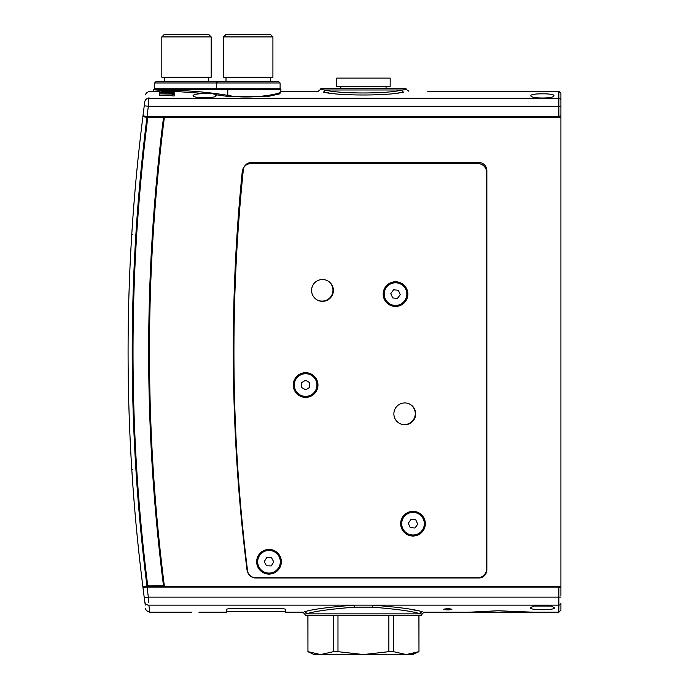 <?xml version="1.0" encoding="UTF-8"?>
<svg xmlns="http://www.w3.org/2000/svg" width="689" height="689" viewBox="0 0 689 689"><rect width="100%" height="100%" fill="white"/><g stroke="black" fill="none" stroke-linecap="round" stroke-linejoin="round"><path stroke-width="1.03" d="M384.281 292.765A11.317 11.317 0 0 1 396.864 282.886A11.317 11.317 0 0 1 406.751 295.46A11.317 11.317 0 0 1 394.168 305.348A11.317 11.317 0 0 1 384.281 292.765M400.231 294.685L398.371 290.31L393.652 289.75L390.801 293.548L392.67 297.915L397.389 298.483L400.231 294.685M336.68 86.34L390.172 86.34L390.172 78.107L336.68 78.107L336.68 86.34M243.329 169.838A1767.009 1767.009 0 0 0 247.575 570.802A8.225 8.225 0 0 0 255.74 578.011L478.631 578.011A8.225 8.225 0 0 0 486.856 569.777L486.856 170.683A8.225 8.225 0 0 0 478.631 162.458L251.511 162.458A8.225 8.225 0 0 0 243.329 169.838M164.499 587.08L164.387 586.236L560.915 586.236L560.915 596.114M148.54 103.35L148.342 106.295A1868.757 1868.757 0 0 0 147.041 116.355L558.857 116.355L558.857 106.295L560.915 106.295L560.915 100.293L560.915 117.199L164.387 117.199A1851.481 1851.481 0 0 0 164.387 586.236M164.387 117.199L164.499 116.355M560.915 586.236L560.915 117.199M425.139 162.458A8.225 8.225 0 0 1 429.126 163.482M244.294 166.738A8.225 8.225 0 0 1 251.511 162.458M399.698 423.494A10.903 10.903 0 0 0 415.269 413.641A10.903 10.903 0 0 0 409.447 403.995M317.405 300.059A10.903 10.903 0 0 0 332.976 290.207A10.903 10.903 0 0 0 327.154 280.561M233.278 349.659A1773.305 1773.305 0 0 1 242.244 171.63A9.052 9.052 0 0 1 251.244 163.482L477.598 163.482A9.052 9.052 0 0 1 486.649 172.534L486.649 568.752A9.052 9.052 0 0 1 477.598 577.804L255.989 577.804A9.052 9.052 0 0 1 247.006 569.881A1773.305 1773.305 0 0 1 233.278 349.659M393.875 413.848A10.903 10.903 0 0 0 404.779 424.751A10.903 10.903 0 0 0 415.682 413.848A10.903 10.903 0 0 0 404.779 402.944A10.903 10.903 0 0 0 393.875 413.848M311.583 290.413A10.903 10.903 0 0 0 322.486 301.317A10.903 10.903 0 0 0 333.39 290.413A10.903 10.903 0 0 0 322.486 279.51A10.903 10.903 0 0 0 311.583 290.413M293.273 385.048A12.342 12.342 0 0 0 305.623 397.389A12.342 12.342 0 0 0 317.965 385.048A12.342 12.342 0 0 0 305.623 372.697A12.342 12.342 0 0 0 293.273 385.048M383.179 294.117A12.342 12.342 0 0 0 395.52 306.459A12.342 12.342 0 0 0 407.862 294.117A12.342 12.342 0 0 0 395.52 281.775A12.342 12.342 0 0 0 383.179 294.117M400.662 523.7A12.342 12.342 0 0 0 413.004 536.042A12.342 12.342 0 0 0 425.346 523.7A12.342 12.342 0 0 0 413.004 511.359A12.342 12.342 0 0 0 400.662 523.7M256.661 561.759A12.342 12.342 0 0 0 269.003 574.101A12.342 12.342 0 0 0 281.345 561.759A12.342 12.342 0 0 0 269.003 549.417A12.342 12.342 0 0 0 256.661 561.759M217.362 81.974L216.751 81.354L156.265 81.354L154.62 82.999L216.337 82.999L217.982 81.354L278.468 81.354L280.113 82.999L216.337 82.999L216.337 88.76L154.62 88.76L280.113 88.76L216.337 88.76M223.537 36.922L226.009 34.45L270.441 34.45L272.913 36.922L223.537 36.922L223.537 77.237L272.913 77.237L272.913 36.922M280.113 82.999L280.113 88.76A0.827 0.827 0 0 1 280.931 89.579L280.767 91.749M226.009 77.237L226.009 81.354M270.441 77.237L270.441 81.354M257.695 561.363A11.317 11.317 0 0 1 269.399 550.451A11.317 11.317 0 0 1 280.311 562.155A11.317 11.317 0 0 1 268.607 573.067A11.317 11.317 0 0 1 257.695 561.363M273.748 561.923L271.518 557.728L266.772 557.565L264.249 561.595L266.479 565.79L271.233 565.953L273.748 561.923M417.767 533.966A11.317 11.317 0 0 1 402.738 528.454A11.317 11.317 0 0 1 408.25 513.434A11.317 11.317 0 0 1 423.27 518.946A11.317 11.317 0 0 1 417.767 533.966M411.006 519.385L408.276 523.278L410.274 527.585L415.002 528.007L417.741 524.122L415.743 519.816L411.006 519.385M153.802 91.232L153.802 89.579A0.827 0.827 0 0 1 154.62 88.76L154.62 82.999M153.845 91.232L166.075 90.207C186.857 90.319 207.423 92.033 227.792 95.349C247.687 99.698 282.335 94.307 280.931 91.396M144.664 102.73L144.793 101.748A4.117 3.996 7.6 0 1 148.876 98.294C150.133 88.872 150.133 88.872 148.876 98.294L558.857 98.294L558.857 91.232L427.774 91.43M193.092 95.513C194.307 94.074 199.216 93.48 207.828 93.713C210.903 93.213 213.185 93.489 214.675 94.539L216.131 95.513C216.975 98.57 192.283 98.579 193.092 95.513M530.883 95.668C530.065 93.161 554.731 93.153 553.922 95.668C554.766 98.768 530.065 98.785 530.883 95.668M401.928 89.992L406.588 89.63A1.645 1.645 0 0 0 404.986 88.347L321.875 88.347A1.645 1.645 0 0 0 320.264 89.63L324.924 89.992C338.721 93.962 388.14 93.962 401.928 89.992L324.924 89.992A2.058 1.826 99 0 1 323.089 92.042C316.647 90.965 316.647 90.965 323.089 92.042C337.679 95.978 389.182 95.978 403.763 92.042C410.205 90.965 410.205 90.965 403.763 92.042A2.058 1.826 81 0 1 401.928 89.992M148.876 98.286L148.962 97.623M323.572 92.119L328.455 92.834M398.776 92.782L403.763 92.042M544.629 93.79L538.006 93.885M280.793 91.723L279.751 93.868L266.764 96.744L227.146 96.357L214.675 94.539M207.828 93.713L174.532 91.387M159.641 92.137L159.392 90.733L166.902 90.268L174.532 90.724L174.162 92.171M174.162 93.342L174.162 95.952L172.689 95.952L172.689 94.1L159.762 93.876L172.689 93.876L172.689 93.342L174.162 93.015L159.392 92.36L162.432 91.783L174.162 91.758L160.873 92.352L174.162 92.817L174.162 91.913M172.689 95.358L159.762 95.358L159.762 94.1M147.041 116.355C144.509 116.269 143.174 115.898 143.036 115.244C144.397 104.685 144.397 104.685 143.036 115.244C144.397 104.685 144.397 104.685 143.036 115.244L143.054 115.39M560.915 115.786L558.857 116.355M560.915 108.13L560.915 107.32M144.793 101.748C146.059 92.464 146.059 92.464 144.793 101.748L144.259 105.753L148.342 106.295L148.876 98.294M560.915 100.293L560.915 93.282L560.915 100.293A2.058 1.998 180 0 0 558.857 98.294L558.857 106.295L148.342 106.295M143.036 115.244A1872.874 1872.874 0 0 1 144.259 105.753A1872.874 1872.874 0 0 0 143.036 115.244M405.287 89.734L403.918 89.846M324.665 89.975L322.926 89.846M166.971 91.758L159.392 90.733M174.532 90.724L166.971 91.422M163.62 92.808L163.62 91.921M159.392 93.609L159.392 92.36M174.162 94.694L172.689 94.694M160.873 90.733L166.971 91.292L173.06 90.733L160.873 90.733M166.91 91.292L166.91 90.337M144.147 116.122L147.756 117.13L163.93 117.13L164.335 117.578L164.025 116.363L164.335 117.578A1852.299 1852.299 0 0 0 164.335 585.865L163.93 585.917A1852.712 1852.712 0 0 1 163.93 117.526L147.756 117.526A1868.757 1868.757 0 0 0 147.756 585.917L164.335 585.865L164.034 587.123L163.93 586.313L147.756 586.313L144.147 587.312M164.025 116.363L148.884 116.363M198.932 612.211L214.279 612.211L198.932 612.211M393.462 615.501L393.462 651.673L406.183 654.55L412.797 654.55L418.972 651.673L418.903 615.501M393.462 651.673L388.872 651.673L388.872 615.501M337.98 615.501L337.98 651.673L333.39 651.673L333.39 615.501M307.949 615.501L307.949 651.673L307.88 615.501M413.71 653.508L406.183 654.55L314.055 654.55L307.88 651.673M307.949 651.673L320.669 654.55L333.39 651.673M337.98 651.673L363.43 654.55L388.872 651.673M406.183 654.55L418.903 651.673M163.672 587.123L163.56 586.227L146.972 586.227C144.44 586.313 143.105 586.683 142.968 587.338L143.054 588.053L142.968 587.338A1872.874 1872.874 0 0 1 142.968 116.097C143.097 116.751 144.432 117.13 146.972 117.208L163.56 117.208L163.663 116.363L148.057 116.355M131.565 465.902L131.651 467.314M131.737 468.598L131.823 469.967C132.986 487.614 132.986 487.614 131.823 469.967L131.711 468.305M132.71 483.23L132.417 479.096M141.581 576.176L141.891 578.7M136.965 533.889L136.878 532.993M136.749 531.65L136.586 529.953C137.654 540.917 137.654 540.917 136.586 529.953L136.629 530.452M136.611 530.272L137.18 536.111M142.098 580.379L142.942 587.166M163.56 586.227A1852.299 1852.299 0 0 1 163.56 117.208M142.968 116.097L143.054 115.382L142.968 116.097M131.565 237.533L131.651 236.12M131.737 234.837L131.823 233.468C132.986 215.821 132.986 215.821 131.823 233.468C132.986 215.821 132.986 215.821 131.823 233.468L131.711 235.138M136.586 173.482L137.094 168.219M141.581 127.267L142.942 116.269M142.072 123.271C143.226 113.935 143.226 113.935 142.072 123.271L141.891 124.735M136.965 169.546L136.878 170.441M136.611 173.163L137.378 165.377M161.82 36.922L164.292 34.45L208.724 34.45L211.196 36.922L161.82 36.922L161.82 77.237L211.196 77.237L211.196 36.922M164.292 77.237L164.292 81.354M208.724 77.237L208.724 81.354M551.2 606.036L554.542 607.767C555.412 610.394 529.41 610.402 530.263 607.767L533.605 606.036L551.2 606.036L533.605 606.036M468.925 612.211L498.035 610.755L533.587 612.211L424.088 612.211L422.047 614.037L420.35 613.856L422.047 614.037A1.645 1.645 0 0 1 420.411 615.501L306.441 615.501A1.645 1.645 0 0 1 304.805 614.037L302.764 612.211L285.255 612.211L285.255 609.085L280.32 608.258L231.762 608.258L226.827 609.085L226.827 612.211L214.279 612.211M443.656 609.317C446.394 608.473 449.142 608.473 451.889 609.317C449.15 610.092 446.403 610.092 443.656 609.317M420.35 613.856L306.502 613.856A2.058 1.998 77 0 0 304.504 611.798C302.178 612.34 302.178 612.34 304.504 611.798C312.014 609.326 328.644 607.112 354.379 605.14L372.473 605.14C398.233 607.112 414.856 609.326 422.348 611.798C424.674 612.34 424.674 612.34 422.348 611.798A2.058 1.998 103 0 0 420.35 613.856C413.185 611.376 397.122 609.136 372.163 607.138L354.689 607.138C329.755 609.136 313.684 611.376 306.502 613.856L304.805 614.037M418.042 610.85L413.107 609.843M191.654 612.211L149.823 612.211L148.876 605.14C150.133 614.562 150.133 614.562 148.876 605.14A4.117 3.996 172.4 0 1 144.793 601.686L144.259 597.682L144.793 601.686C146.059 610.979 146.059 610.979 144.793 601.686M148.703 602.625L148.342 597.139L144.259 597.682A1872.874 1872.874 0 0 1 143.036 588.191C144.397 598.75 144.397 598.75 143.036 588.191C144.397 598.75 144.397 598.75 143.036 588.191C143.174 587.536 144.509 587.166 147.041 587.08L558.857 587.08L560.915 587.648L560.915 595.305M144.879 602.281L145.258 605.106M560.915 603.142L560.915 610.153L560.915 603.142A2.058 1.998 180 0 1 558.857 605.14L372.473 605.14L372.163 607.138M354.689 607.138L354.379 605.14L148.876 605.14M295.745 379.51A11.317 11.317 0 0 1 311.152 375.178A11.317 11.317 0 0 1 315.493 390.577A11.317 11.317 0 0 1 300.085 394.918A11.317 11.317 0 0 1 295.745 379.51M309.766 387.364L309.706 382.619L305.554 380.294L301.472 382.722L301.532 387.476L305.683 389.793L309.766 387.364M280.931 89.579L153.802 89.579M166.075 90.268A1.025 0.646 90.3 0 0 166.075 90.207L166.075 89.579A0.827 0.517 -90 0 1 166.592 88.76M228.3 88.76A0.827 0.517 -90 0 0 227.792 89.579L227.792 95.349A1.025 0.637 -80.7 0 1 227.146 96.357M165.532 92.817L165.532 91.913M165.463 93.876L165.463 93.015M164.335 117.578A1852.299 1852.299 0 0 0 164.335 585.865M146.972 117.208A1868.757 1868.757 0 0 0 146.972 586.227M142.968 587.338A1872.874 1872.874 0 0 1 128.085 351.717M132.589 234.26A0.827 0.741 3.6 0 1 131.823 233.468A0.827 0.741 -176.4 0 0 132.589 234.26M131.823 469.967A0.827 0.741 176.4 0 1 132.589 469.183M533.587 612.211L558.857 612.211L558.857 587.08M147.041 587.08A1868.757 1868.757 0 0 0 148.342 597.139L560.915 597.139M340.797 86.34L340.797 88.347M386.055 86.34L386.055 88.347M408.887 91.232L406.588 89.63M320.264 89.63L318.258 91.232L280.931 91.232M159.392 91.232L149.823 91.232C146.903 92.266 145.543 93.48 145.732 94.884M558.857 91.232L560.915 93.282M418.972 651.673L418.972 615.501M149.823 612.211C146.903 611.169 145.543 609.954 145.732 608.551M226.827 611.384L285.255 611.384M558.857 612.211L560.915 610.153"/></g></svg>
